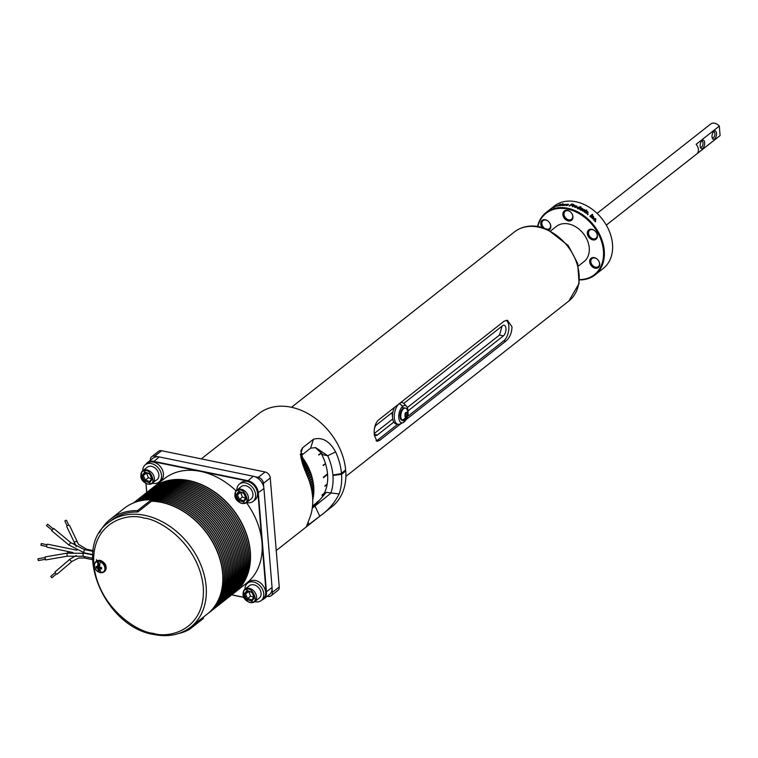 <?xml version="1.0" encoding="UTF-8"?>
<svg xmlns="http://www.w3.org/2000/svg" width="758" height="758" viewBox="0 0 758 758"><rect width="100%" height="100%" fill="white"/><g stroke="black" fill="none" stroke-linecap="round" stroke-linejoin="round"><path stroke-width="1.14" d="M407.918 412.38C408.306 415.81 407.491 417.658 405.473 417.942C404.336 413.536 405.151 411.679 407.918 412.38A7.637 6.5 -29.9 0 0 407.169 409.756A7.637 6.5 -29.9 0 0 406.743 409.112A6.348 3.155 -78.4 0 0 406.525 408.799A6.348 3.155 -78.4 0 0 405.435 408.088L404.677 407.927A6.348 3.155 101.6 0 0 402.991 408.42A6.348 3.155 101.6 0 0 402.868 408.515A6.348 3.155 101.6 0 0 400.082 416.758A6.348 3.155 101.6 0 0 402.119 420.368L402.877 420.529A6.348 3.155 -78.4 0 1 401.958 419.989A6.348 3.155 -78.4 0 1 400.849 416.909A6.348 3.155 -78.4 0 1 402.11 410.665A6.348 3.155 -78.4 0 1 405.435 408.088M406.525 408.799L407.169 409.756C409.121 414.076 408.117 417.582 404.166 420.292A6.348 3.155 -78.4 0 1 402.877 420.529M99.544 565.515L98.72 565.932L98.322 561.053A6.424 4.804 51.8 0 1 99.307 561.157A6.424 4.804 51.8 0 1 100.302 561.46L100.179 561.782A6.197 4.633 51.8 0 1 104.898 568.102A6.197 4.633 51.8 0 1 101.07 572.669L101.231 572.773A6.424 4.804 51.8 0 1 100.606 572.726A6.424 4.804 51.8 0 1 100.245 572.66A6.424 4.804 51.8 0 1 99.251 572.366L98.853 567.486L99.611 567.136M45.129 558.068L45.489 559.319L38.26 560.56L37.957 558.798L38.26 560.56M44.968 557.594L45.272 559.357M41.595 544.055L41.302 543.543L40.941 545.296L46.683 546.48M76.975 550.232L47.763 544.235A1.516 0.758 101.6 0 0 46.968 544.85A1.516 0.758 101.6 0 0 46.664 546.347A1.516 0.758 101.6 0 0 47.157 547.21L73.014 552.525M55.239 572.565L50.729 576.412L51.904 577.767M55.306 571.684A1.516 0.739 49.5 0 0 55.287 571.703A1.516 0.739 49.5 0 0 55.704 573.323A1.516 0.739 49.5 0 0 57.248 574.024A1.516 0.739 49.5 0 0 57.267 574.014A1.516 0.739 49.5 0 0 57.276 573.995L72.143 561.308A1.516 0.739 49.5 0 0 72.247 561.157M66.581 520.585A0.891 0.531 155.5 0 0 64.923 521.144A0.891 0.531 155.5 0 0 65.046 521.277M69.651 525.891A1.516 0.91 155.5 0 0 69.603 525.578A1.516 0.91 155.5 0 0 68.087 525.294A1.516 0.91 155.5 0 0 66.789 526.526A1.516 0.91 155.5 0 0 66.837 526.838A1.516 0.91 155.5 0 0 67.045 527.085M53.098 529.056L52.245 530.079M47.498 524.403L46.446 525.559L47.498 524.403M53.193 528.838L52.046 530.212M401.219 423.438L379.739 440.332L376.991 441.346L374.31 435.168C373.751 428.744 375.011 423.788 378.1 420.32L504.127 321.184L507.519 320.312L512.01 326.859C511.764 333.122 509.679 337.897 505.766 341.204L405.985 419.695M201.306 458.884L258.819 413.641A59.181 44.258 51.8 0 1 311.443 415.687A59.181 44.258 51.8 0 1 345.572 469.041L345.061 470.519L345.705 471.021L341.545 474.3A59.181 44.258 51.8 0 1 339.11 493.951C334.714 502.895 328.28 510.324 319.81 516.226L306.535 526.298L310.174 516.719A59.181 44.258 -128.2 0 0 312.571 496.556A59.181 44.258 -128.2 0 0 306.602 474.461L300.822 450.745L302.66 447.741L313.471 439.233C322.245 436.835 329.635 441.071 335.652 451.939L327.683 455.729A52.927 39.577 51.8 0 1 332.895 475.039L341.062 473.636L332.942 475.522A52.927 39.577 51.8 0 1 330.772 493.297L312.249 508.239M403.853 420.434L403.986 422.092A8.821 4.387 -78.4 0 1 403.142 422.594L399.788 424.063A11.057 5.505 -78.4 0 1 397.884 424.309A11.057 5.505 -78.4 0 1 394.331 418.009A11.057 5.505 -78.4 0 1 398.604 404.185M374.575 427.948A5.666 2.814 -78.4 0 1 376.536 424.85L392.957 411.935A11.057 5.505 101.6 0 0 392.559 417.649A11.057 5.505 101.6 0 0 393.79 422.083L377.37 434.997A5.666 2.814 -78.4 0 1 375.816 435.471A5.666 2.814 -78.4 0 1 374.225 433.557L392.739 419.032M397.884 424.309L396.102 423.94A11.057 5.505 -78.4 0 1 393.79 422.083M345.705 471.021L345.809 471.931A59.181 44.258 51.8 0 1 332.004 506.676L276.234 550.545M399.352 403.521L402.811 406.203A8.821 4.387 -78.4 0 1 406.496 406.288A8.821 4.387 -78.4 0 1 408.003 410.523A8.821 4.387 -78.4 0 1 408.041 412.077M399.987 403.104A11.057 5.505 -78.4 0 1 402.327 402.64A11.057 5.505 -78.4 0 1 403.986 403.616L406.496 406.288M578.392 266.02L584.067 261.548A22.361 16.723 -128.2 0 0 589.25 247.875A22.361 16.723 -128.2 0 0 576.544 227.334A22.361 16.723 -128.2 0 0 556.419 226.396L550.734 230.868M392.511 416.862L391.962 412.722M312.523 505.984L316.749 502.658A46.598 34.849 -128.2 0 0 319.042 500.631L316.768 502.421A46.598 34.849 -128.2 0 0 317.005 502.175L319.279 500.394A46.598 34.849 -128.2 0 0 324.225 493.411L321.951 495.201A46.598 34.849 -128.2 0 0 322.103 494.879L324.377 493.098A46.598 34.849 -128.2 0 0 327.124 484.466L324.85 486.257A46.598 34.849 -128.2 0 0 324.917 485.887L327.191 484.097A46.598 34.849 -128.2 0 0 327.57 474.432L323.429 477.692A46.598 34.849 -128.2 0 0 323.41 477.426A46.598 34.849 -128.2 0 0 323.382 477.152L327.522 473.902A46.598 34.849 -128.2 0 0 325.514 463.744L323.24 465.535A46.598 34.849 -128.2 0 0 323.116 465.118L325.514 463.744M562.891 214.609A5.903 4.415 51.8 0 1 565.279 210.449A5.903 4.415 51.8 0 1 570.566 212.022A5.903 4.415 51.8 0 1 572.053 213.908A5.903 4.415 51.8 0 1 572.934 216.665A5.903 4.415 51.8 0 1 568.348 220.919A5.903 4.415 51.8 0 1 562.891 214.609M570.632 212.079A5.126 3.837 -128.2 0 0 565.212 211.236A5.126 3.837 -128.2 0 0 564.018 214.372A5.126 3.837 -128.2 0 0 566.937 219.081A5.126 3.837 -128.2 0 0 571.551 219.299A5.126 3.837 -128.2 0 0 572.735 216.163A5.126 3.837 -128.2 0 0 572.015 213.832M579.605 279.588A39.056 29.211 -128.2 0 0 603.434 250.794A39.056 29.211 -128.2 0 0 572.697 210.553A39.056 29.211 -128.2 0 0 537.829 226.49M579.576 279.892A39.653 29.657 -128.2 0 0 595.068 274.898A39.653 29.657 -128.2 0 0 604.259 250.652A39.653 29.657 -128.2 0 0 581.737 214.211A39.653 29.657 -128.2 0 0 546.035 212.562A39.653 29.657 -128.2 0 0 537.536 226.443M587.365 233.559A5.903 4.415 51.8 0 1 589.743 229.409A5.903 4.415 51.8 0 1 595.039 230.972A5.903 4.415 51.8 0 1 596.527 232.867A5.903 4.415 51.8 0 1 597.399 235.624A5.903 4.415 51.8 0 1 592.813 239.879A5.903 4.415 51.8 0 1 587.365 233.559M595.096 231.029A5.126 3.837 -128.2 0 0 589.677 230.195A5.126 3.837 -128.2 0 0 588.492 233.331A5.126 3.837 -128.2 0 0 591.401 238.04A5.126 3.837 -128.2 0 0 596.015 238.258A5.126 3.837 -128.2 0 0 597.209 235.122A5.126 3.837 -128.2 0 0 596.48 232.791M589.696 261.898A5.903 4.415 51.8 0 1 592.074 257.748A5.903 4.415 51.8 0 1 597.37 259.312A5.903 4.415 51.8 0 1 598.848 261.207A5.903 4.415 51.8 0 1 599.73 263.964A5.903 4.415 51.8 0 1 595.144 268.218A5.903 4.415 51.8 0 1 589.696 261.898M597.427 259.369A5.126 3.837 -128.2 0 0 592.007 258.535A5.126 3.837 -128.2 0 0 590.823 261.671A5.126 3.837 -128.2 0 0 593.732 266.38A5.126 3.837 -128.2 0 0 598.346 266.598A5.126 3.837 -128.2 0 0 599.54 263.462A5.126 3.837 -128.2 0 0 598.811 261.131M542.055 227.419A5.903 4.415 51.8 0 1 540.748 223.989A5.903 4.415 51.8 0 1 543.135 219.829A5.903 4.415 51.8 0 1 548.432 221.402A5.903 4.415 51.8 0 1 549.91 223.288A5.903 4.415 51.8 0 1 550.791 226.055A5.903 4.415 51.8 0 1 548.944 229.977M547.494 229.323A5.126 3.837 -128.2 0 0 549.408 228.679A5.126 3.837 -128.2 0 0 550.592 225.543A5.126 3.837 -128.2 0 0 549.872 223.222M548.489 221.459A5.126 3.837 -128.2 0 0 543.069 220.625A5.126 3.837 -128.2 0 0 541.875 223.752A5.126 3.837 -128.2 0 0 544.291 228.101M321.098 453.265L318.834 455.046A46.598 34.849 -128.2 0 0 318.616 454.658L321.098 453.265A46.598 34.849 -128.2 0 1 325.381 463.327M595.068 274.898L603.311 268.408A39.653 29.657 -128.2 0 0 612.502 244.161A39.653 29.657 -128.2 0 0 589.98 207.73A39.653 29.657 -128.2 0 0 554.278 206.072L549.152 210.127A39.653 29.657 -128.2 0 0 548.839 210.364L549.342 209.966L548.839 210.364M300.272 454.705L301.296 455.984L300.746 456.411M300.917 457.434L301.845 456.695A48.455 36.232 -128.2 0 0 301.296 455.984M301.845 456.695L302.812 458.012L301.277 459.225M301.504 460.191L303.333 458.751A48.455 36.232 -128.2 0 0 302.812 458.012M303.333 458.751L304.252 460.097L301.959 461.906M302.224 462.835L304.735 460.855A48.455 36.232 -128.2 0 0 304.252 460.097M304.735 460.855L305.597 462.238L302.736 464.483M303.029 465.384L306.052 463.005A48.455 36.232 -128.2 0 0 305.597 462.238M306.052 463.005L306.857 464.417L303.579 466.985M303.901 467.857L307.274 465.204A48.455 36.232 -128.2 0 0 306.857 464.417M307.274 465.204L308.013 466.634L304.479 469.41M304.811 470.254L308.411 467.43A48.455 36.232 -128.2 0 0 308.013 466.634M308.411 467.43L309.084 468.88L305.427 471.76M305.768 472.575L309.435 469.685A48.455 36.232 -128.2 0 0 309.084 468.88M309.435 469.685L310.05 471.154L306.403 474.025M306.763 474.802L310.373 471.969A48.455 36.232 -128.2 0 0 310.05 471.154M310.373 471.969L310.913 473.447L307.388 476.223M307.71 477.009L311.197 474.271A48.455 36.232 -128.2 0 0 310.913 473.447M311.197 474.271L311.671 475.759L308.279 478.421M311.917 476.574L308.582 479.217L311.917 476.574A48.455 36.232 -128.2 0 0 311.671 475.759M311.709 476.763L312.324 478.071L309.093 480.61M309.359 481.387L312.533 478.885A48.455 36.232 -128.2 0 0 312.324 478.071M312.268 478.999L312.864 480.382L309.814 482.78M310.05 483.547L313.035 481.197A48.455 36.232 -128.2 0 0 312.864 480.382M312.722 481.245L313.3 482.685L310.458 484.921M310.657 485.679L313.424 483.5A48.455 36.232 -128.2 0 0 313.3 482.685M313.073 483.471L313.623 484.978L311.007 487.034M311.187 487.773L313.708 485.793A48.455 36.232 -128.2 0 0 313.623 484.978M313.31 485.689L313.831 487.252L311.472 489.1M311.623 489.829L313.878 488.057A48.455 36.232 -128.2 0 0 313.831 487.252M313.433 487.887L313.926 489.507L311.86 491.118M311.983 491.828L313.926 490.293A48.455 36.232 -128.2 0 0 313.926 489.507M313.452 490.047L313.907 491.724L312.173 493.079M312.268 493.761L313.869 492.501A48.455 36.232 -128.2 0 0 313.907 491.724M313.357 492.179L313.774 493.903L312.419 494.974M312.486 495.628L313.698 494.671A48.455 36.232 -128.2 0 0 313.774 493.903M313.158 494.263L313.528 496.035L312.59 496.784M312.628 497.409L313.414 496.784A48.455 36.232 -128.2 0 0 313.528 496.035M312.846 496.31L312.694 498.508M312.722 499.096L313.026 498.859A48.455 36.232 -128.2 0 0 313.177 498.129M404.914 416.474L406.402 416.786A2.151 1.071 -78.4 0 1 405.435 416.369A2.151 1.071 -78.4 0 1 405.416 416.322A2.151 1.071 -78.4 0 1 405.265 415.649A2.151 1.071 -78.4 0 1 405.397 414.304A2.151 1.071 -78.4 0 1 406.146 412.911A2.151 1.071 -78.4 0 1 406.373 412.74A2.151 1.071 -78.4 0 1 407.368 413.205L406.108 412.949M152.595 487.906A66.486 49.725 51.8 0 1 152.699 487.82A66.486 49.725 51.8 0 1 188.913 480.563A66.486 49.725 51.8 0 1 250.32 551.682A66.486 49.725 51.8 0 1 234.914 592.339L246.587 583.158A66.486 49.725 -128.2 0 0 261.984 542.501A66.486 49.725 -128.2 0 0 246.435 502.639M405.805 413.328A1.867 0.929 -78.4 0 1 405.871 413.688A1.867 0.929 -78.4 0 1 405.881 413.906A1.867 0.929 -78.4 0 1 405.397 415.697A1.867 0.929 -78.4 0 1 405.293 415.858L405.871 413.233M243.147 594.035A7.902 5.912 51.8 0 1 244.976 589.203A11.029 8.253 51.8 0 1 247.553 583.196A11.029 8.253 51.8 0 1 257.483 583.66A11.029 8.253 51.8 0 1 263.746 593.798A11.029 8.253 51.8 0 1 261.197 600.535A11.029 8.253 51.8 0 1 254.735 601.634A7.902 5.912 51.8 0 1 252.973 602.477M247.553 583.196L249.448 581.708A11.029 8.253 51.8 0 1 259.388 582.163A11.029 8.253 51.8 0 1 265.651 592.301A11.029 8.253 51.8 0 1 263.092 599.047L261.197 600.535M234.999 494.927A7.902 5.912 51.8 0 1 236.828 490.094A11.029 8.253 51.8 0 1 239.405 484.087A11.029 8.253 51.8 0 1 249.335 484.542A11.029 8.253 51.8 0 1 255.598 494.68A11.029 8.253 51.8 0 1 253.049 501.426A11.029 8.253 51.8 0 1 246.587 502.526A7.902 5.912 51.8 0 1 244.825 503.369M239.405 484.087L241.3 482.59A11.029 8.253 51.8 0 1 251.239 483.054A11.029 8.253 51.8 0 1 257.502 493.193A11.029 8.253 51.8 0 1 254.944 499.939L253.049 501.426M142.75 470.794A11.029 8.253 51.8 0 1 145.337 464.777A11.029 8.253 51.8 0 1 155.267 465.232A11.029 8.253 51.8 0 1 161.53 475.37A11.029 8.253 51.8 0 1 158.981 482.116A11.029 8.253 51.8 0 1 152.519 483.216M145.337 464.777L147.232 463.28A11.029 8.253 51.8 0 1 157.171 463.744A11.029 8.253 51.8 0 1 163.434 473.883A11.029 8.253 51.8 0 1 160.876 480.619L158.981 482.116M151.174 489.014A66.486 49.725 51.8 0 1 151.24 488.967L152.481 487.991A66.486 49.725 51.8 0 1 188.695 480.743A66.486 49.725 51.8 0 1 250.102 551.852A66.486 49.725 51.8 0 1 234.696 592.51L233.455 593.486A66.486 49.725 51.8 0 1 233.388 593.533M151.24 488.967A66.486 49.725 51.8 0 1 187.453 481.718A66.486 49.725 51.8 0 1 248.851 552.828A66.486 49.725 51.8 0 1 233.455 593.486M259.264 598.081A7.902 5.912 -128.2 0 0 261.093 593.249A7.902 5.912 -128.2 0 0 256.602 585.991A7.902 5.912 -128.2 0 0 249.486 585.659L244.976 589.203A7.902 5.912 51.8 0 1 246.757 588.36A7.902 5.912 51.8 0 1 256.574 596.792A7.902 5.912 51.8 0 1 254.745 601.625L259.264 598.081M251.116 498.963A7.902 5.912 -128.2 0 0 252.945 494.14A7.902 5.912 -128.2 0 0 248.453 486.873A7.902 5.912 -128.2 0 0 241.338 486.551L236.828 490.094A7.902 5.912 51.8 0 1 238.609 489.242A7.902 5.912 51.8 0 1 248.425 497.684A7.902 5.912 51.8 0 1 246.596 502.516L251.116 498.963M140.931 475.617A7.902 5.912 51.8 0 1 142.76 470.784C136.876 478.696 145.792 485.111 150.615 484.125L157.048 479.653A7.902 5.912 -128.2 0 0 158.877 474.821A7.902 5.912 -128.2 0 0 154.386 467.563A7.902 5.912 -128.2 0 0 147.27 467.231L142.76 470.784A7.902 5.912 51.8 0 1 144.541 469.932A7.902 5.912 51.8 0 1 154.357 478.374A7.902 5.912 51.8 0 1 152.529 483.206A7.902 5.912 51.8 0 1 150.757 484.059M149.809 490.094A66.486 49.725 51.8 0 1 149.866 490.047L151.117 489.062A66.486 49.725 51.8 0 1 187.33 481.813A66.486 49.725 51.8 0 1 248.728 552.933A66.486 49.725 51.8 0 1 233.331 593.58L232.081 594.566A66.486 49.725 51.8 0 1 232.024 594.613M719.607 135.957A7.457 5.571 -128.2 0 0 719.863 135.767A7.457 5.571 -128.2 0 0 720.1 135.568L696.915 153.798A7.457 5.571 -128.2 0 0 698.402 149.449A7.457 5.571 -128.2 0 0 696.138 144.323L719.323 126.093A7.457 5.571 -128.2 0 0 714.699 123.241A7.457 5.571 -128.2 0 0 710.644 124.056L597.086 213.377M149.866 490.047A66.486 49.725 51.8 0 1 186.089 482.799A66.486 49.725 51.8 0 1 247.487 553.909A66.486 49.725 51.8 0 1 232.081 594.566M713.306 131.949A3.098 1.544 -78.4 0 1 713.875 131.864A3.098 1.544 -78.4 0 1 714.87 134.403A3.098 1.544 -78.4 0 1 713.477 137.681A3.098 1.544 -78.4 0 1 712.624 137.937A3.098 1.544 -78.4 0 1 712.141 137.643M701.482 141.253A3.098 1.544 -78.4 0 1 702.05 141.168A3.098 1.544 -78.4 0 1 703.045 143.707A3.098 1.544 -78.4 0 1 701.652 146.976A3.098 1.544 -78.4 0 1 700.799 147.242A3.098 1.544 -78.4 0 1 700.316 146.948M714.576 138.951A4.292 2.132 101.6 0 0 716.509 133.351A4.292 2.132 101.6 0 0 713.951 131.267A4.292 2.132 101.6 0 0 713.771 131.418A4.292 2.132 101.6 0 0 712.359 138.316A4.292 2.132 101.6 0 0 714.576 138.951M702.751 148.255A4.292 2.132 101.6 0 0 704.684 142.646A4.292 2.132 101.6 0 0 702.126 140.571A4.292 2.132 101.6 0 0 701.946 140.723A4.292 2.132 101.6 0 0 700.534 147.611A4.292 2.132 101.6 0 0 702.751 148.255M148.435 491.175A66.486 49.725 51.8 0 1 148.502 491.118L149.743 490.142A66.486 49.725 51.8 0 1 209.596 492.908A66.486 49.725 51.8 0 1 247.364 554.003A66.486 49.725 51.8 0 1 231.957 594.66L230.716 595.636A66.486 49.725 51.8 0 1 230.65 595.693M148.502 491.118A66.486 49.725 51.8 0 1 184.715 483.869A66.486 49.725 51.8 0 1 246.113 554.989A66.486 49.725 51.8 0 1 230.716 595.636M147.071 492.245A66.486 49.725 51.8 0 1 147.128 492.198L148.379 491.222A66.486 49.725 51.8 0 1 208.232 493.989A66.486 49.725 51.8 0 1 245.99 555.083A66.486 49.725 51.8 0 1 230.593 595.741L229.342 596.717A66.486 49.725 51.8 0 1 229.286 596.764M147.128 492.198A66.486 49.725 51.8 0 1 183.351 484.949A66.486 49.725 51.8 0 1 244.749 556.059A66.486 49.725 51.8 0 1 229.342 596.717M145.697 493.325A66.486 49.725 51.8 0 1 145.763 493.278L147.005 492.293A66.486 49.725 51.8 0 1 183.218 485.044A66.486 49.725 51.8 0 1 244.626 556.164A66.486 49.725 51.8 0 1 229.219 596.811L227.978 597.797A66.486 49.725 51.8 0 1 227.912 597.844M145.763 493.278A66.486 49.725 51.8 0 1 205.617 496.045A66.486 49.725 51.8 0 1 243.375 557.139A66.486 49.725 51.8 0 1 227.978 597.797M144.333 494.405A66.486 49.725 51.8 0 1 144.39 494.349L145.64 493.373A66.486 49.725 51.8 0 1 181.854 486.124A66.486 49.725 51.8 0 1 243.252 557.234A66.486 49.725 51.8 0 1 227.855 597.891L226.604 598.867A66.486 49.725 51.8 0 1 226.547 598.924M144.39 494.349A66.486 49.725 51.8 0 1 180.612 487.1A66.486 49.725 51.8 0 1 242.01 558.22A66.486 49.725 51.8 0 1 226.604 598.867M142.959 495.476A66.486 49.725 51.8 0 1 143.025 495.429L144.266 494.453A66.486 49.725 51.8 0 1 180.48 487.205A66.486 49.725 51.8 0 1 241.887 558.314A66.486 49.725 51.8 0 1 226.481 598.972L225.24 599.948A66.486 49.725 51.8 0 1 225.173 599.995M143.025 495.429A66.486 49.725 51.8 0 1 179.239 488.18A66.486 49.725 51.8 0 1 240.637 559.29A66.486 49.725 51.8 0 1 225.24 599.948M141.594 496.556A66.486 49.725 51.8 0 1 141.651 496.509L142.902 495.524A66.486 49.725 51.8 0 1 179.115 488.275A66.486 49.725 51.8 0 1 240.513 559.395A66.486 49.725 51.8 0 1 225.117 600.042L223.866 601.028A66.486 49.725 51.8 0 1 223.809 601.075M141.651 496.509A66.486 49.725 51.8 0 1 177.874 489.261A66.486 49.725 51.8 0 1 239.272 560.37A66.486 49.725 51.8 0 1 223.866 601.028M140.221 497.636A66.486 49.725 51.8 0 1 140.287 497.58L141.528 496.604A66.486 49.725 51.8 0 1 201.382 499.37A66.486 49.725 51.8 0 1 239.149 560.465A66.486 49.725 51.8 0 1 223.743 601.122L222.501 602.098A66.486 49.725 51.8 0 1 222.435 602.155M140.287 497.58A66.486 49.725 51.8 0 1 176.5 490.331A66.486 49.725 51.8 0 1 237.898 561.451A66.486 49.725 51.8 0 1 222.501 602.098M138.856 498.707A66.486 49.725 51.8 0 1 138.913 498.66L140.164 497.684A66.486 49.725 51.8 0 1 176.377 490.435A66.486 49.725 51.8 0 1 237.775 561.545A66.486 49.725 51.8 0 1 222.378 602.203L221.128 603.178A66.486 49.725 51.8 0 1 221.071 603.226M138.913 498.66A66.486 49.725 51.8 0 1 175.136 491.411A66.486 49.725 51.8 0 1 236.534 562.521A66.486 49.725 51.8 0 1 221.128 603.178M137.482 499.787A66.486 49.725 51.8 0 1 137.549 499.74L138.79 498.755A66.486 49.725 51.8 0 1 175.003 491.506A66.486 49.725 51.8 0 1 236.411 562.625A66.486 49.725 51.8 0 1 221.004 603.273L219.763 604.259A66.486 49.725 51.8 0 1 219.697 604.306M137.549 499.74A66.486 49.725 51.8 0 1 197.402 502.507A66.486 49.725 51.8 0 1 235.16 563.601A66.486 49.725 51.8 0 1 219.763 604.259M136.118 500.867A66.486 49.725 51.8 0 1 136.175 500.811L137.425 499.835A66.486 49.725 51.8 0 1 173.639 492.586A66.486 49.725 51.8 0 1 235.037 563.696A66.486 49.725 51.8 0 1 219.64 604.353L218.389 605.329A66.486 49.725 51.8 0 1 218.332 605.386M136.175 500.811A66.486 49.725 51.8 0 1 172.398 493.562A66.486 49.725 51.8 0 1 233.796 564.682A66.486 49.725 51.8 0 1 218.389 605.329M134.744 501.938A66.486 49.725 51.8 0 1 134.81 501.891L136.052 500.915A66.486 49.725 51.8 0 1 172.265 493.666A66.486 49.725 51.8 0 1 233.672 564.776A66.486 49.725 51.8 0 1 218.266 605.434L217.025 606.409A66.486 49.725 51.8 0 1 216.959 606.457M134.81 501.891A66.486 49.725 51.8 0 1 171.024 494.642A66.486 49.725 51.8 0 1 232.422 565.752A66.486 49.725 51.8 0 1 217.025 606.409M133.664 502.857A66.486 49.725 51.8 0 1 168.285 496.793A66.486 49.725 51.8 0 1 229.683 567.913A66.486 49.725 51.8 0 1 214.287 608.56L215.528 607.584A66.486 49.725 51.8 0 0 230.934 566.927A66.486 49.725 51.8 0 0 169.527 495.817A66.486 49.725 51.8 0 0 133.484 502.933L134.687 501.985A66.486 49.725 51.8 0 1 194.541 504.752A66.486 49.725 51.8 0 1 232.299 565.856A66.486 49.725 51.8 0 1 216.902 606.504L215.651 607.49A66.486 49.725 51.8 0 1 215.594 607.537M133.484 502.933A66.486 49.725 51.8 0 1 169.659 495.723A66.486 49.725 51.8 0 1 231.057 566.832A66.486 49.725 51.8 0 1 215.651 607.49M133.702 502.848A66.486 49.725 51.8 0 1 168.162 496.897A66.486 49.725 51.8 0 1 229.56 568.007A66.486 49.725 51.8 0 1 214.163 608.665L212.913 609.64A66.486 49.725 51.8 0 1 212.856 609.688M134.346 502.592A66.486 49.725 51.8 0 1 166.912 497.873A66.486 49.725 51.8 0 1 228.319 568.983A66.486 49.725 51.8 0 1 212.913 609.64M134.45 502.554A66.486 49.725 51.8 0 1 166.788 497.968A66.486 49.725 51.8 0 1 228.196 569.087A66.486 49.725 51.8 0 1 212.79 609.735L211.548 610.721A66.486 49.725 51.8 0 1 211.482 610.768M136.08 501.976A66.486 49.725 51.8 0 1 193.404 511.925A66.486 49.725 51.8 0 1 226.945 570.063A66.486 49.725 51.8 0 1 211.548 610.721M136.326 501.891A66.486 49.725 51.8 0 1 165.424 499.048A66.486 49.725 51.8 0 1 226.822 570.158A66.486 49.725 51.8 0 1 211.425 610.815L210.174 611.791A66.486 49.725 51.8 0 1 210.118 611.848M140.581 500.754A66.486 49.725 51.8 0 1 164.173 500.024A66.486 49.725 51.8 0 1 225.581 571.144A66.486 49.725 51.8 0 1 210.174 611.791M141.291 500.602A66.486 49.725 51.8 0 1 164.05 500.128A66.486 49.725 51.8 0 1 225.458 571.238A66.486 49.725 51.8 0 1 210.051 611.895L208.81 612.871A66.486 49.725 51.8 0 1 208.744 612.919M151.363 499.986A66.486 49.725 51.8 0 1 162.809 501.104A66.486 49.725 51.8 0 1 224.207 572.214A66.486 49.725 51.8 0 1 208.81 612.871M151.392 500.081A66.486 49.725 51.8 0 1 224.084 572.318A66.486 49.725 51.8 0 1 208.687 612.966L207.436 613.952A66.486 49.725 51.8 0 1 207.332 614.037M151.628 501.066A66.486 49.725 51.8 0 1 161.435 502.184A66.486 49.725 51.8 0 1 222.843 573.294A66.486 49.725 51.8 0 1 207.436 613.952M99.497 532.703A67.983 50.833 51.8 0 1 110.393 519.202L124.246 508.305A67.983 50.833 51.8 0 1 151.316 499.759L151.486 501.237A66.372 49.63 51.8 0 1 161.388 502.336A66.372 49.63 51.8 0 1 220.445 594.575M110.393 519.202A67.983 50.833 51.8 0 1 137.463 510.655L137.795 512.01L151.486 501.237A66.486 49.725 51.8 0 1 161.217 502.355A66.486 49.725 51.8 0 1 222.625 573.465A66.486 49.725 51.8 0 1 207.218 614.122L190.732 627.093A66.486 49.725 51.8 0 0 206.129 586.436A66.486 49.725 51.8 0 0 144.731 515.326A66.486 49.725 51.8 0 0 108.517 522.575C71.489 547.958 104.234 627.065 153.94 634.522C168.257 637.307 180.527 634.834 190.732 627.093M96.408 559.631L96.645 561.072M86.118 549.929A1.639 0.815 -78.4 0 1 86.952 549.313L93.168 550.592M92.741 554.6L84.621 552.933A1.639 0.815 -78.4 0 1 84.441 552.933A1.639 0.815 -78.4 0 1 83.911 552.004A1.639 0.815 -78.4 0 1 84.233 550.384A1.639 0.815 -78.4 0 1 85.095 549.721L93.054 551.36M92.609 559.698L84.858 558.115A1.639 0.815 -78.4 0 1 84.337 557.177A1.639 0.815 -78.4 0 1 84.356 556.552M92.599 558.239L83.551 556.381A1.639 0.815 -78.4 0 1 83.086 554.619A1.639 0.815 -78.4 0 1 84.214 553.169L92.713 554.922M311.045 474.517L307.757 477.104M310.268 472.281L306.838 474.982M309.397 470.064L305.881 472.831M308.43 467.857L304.953 470.595M307.369 465.687L304.053 468.292M306.204 463.545L303.209 465.905M304.953 461.442L302.404 463.451M303.617 459.386L301.684 460.911M302.205 457.377L301.068 458.268M100.179 561.782L99.506 567.079L101.458 567.486A3.278 2.454 51.8 0 1 101.581 568.955L100.141 568.87L101.477 567.562M98.673 565.961A2.34 1.753 -128.2 0 0 98.739 566.283L96.171 567.846A3.278 2.454 51.8 0 1 96.058 566.378L97.109 566.757L98.72 565.932M99.033 567.6L99.421 569.22L100.378 568.187A2.34 1.753 -128.2 0 0 100.482 568.225M99.345 568.292L100.331 567.609L100.378 568.187M101.098 567.467L100.141 568.87M98.739 566.283L99.289 566.397L97.232 568.273L97.687 568.604L98.853 567.486M96.171 567.846L97.232 568.273M99.658 564.435A2.786 2.085 -128.2 0 0 99.023 564.369L98.9 565.894M99.592 564.985L99.099 565.297M99.668 569.012L101.07 572.669M98.322 561.053L98.199 561.375A6.197 4.633 51.8 0 0 94.371 565.942A6.197 4.633 51.8 0 0 99.099 572.262L97.687 568.604M97.526 566.671L98.199 561.375M189.045 628.344L189.661 629.273L203.504 618.386L202.926 617.495M189.661 629.273A67.983 50.833 51.8 0 1 178.765 633.48M151.316 499.759L137.463 510.655M137.795 512.01A66.486 49.725 -128.2 0 0 111.312 520.367L108.517 522.575M146.521 472.954L148.303 477.711L151.619 478.829M240.589 492.264L242.371 497.021L245.687 498.148M248.738 591.373L250.519 596.139L253.835 597.257M719.323 126.093L720.1 135.568M148.303 477.711L144.408 481.027L149.572 482.77L149.563 481.557L151.78 478.62L149.629 481.482L145.347 480.041L143.366 475.55L146.322 473.219M245.857 497.949L243.697 500.792L239.414 499.351L237.434 494.86L240.39 492.529M239.632 491.942L237.434 494.86L236.079 494.927L238.476 500.346L242.371 497.021M254.006 597.058L251.846 599.91L247.563 598.46L245.583 593.969L248.539 591.647M247.781 591.05L245.583 593.969L244.228 594.045L246.625 599.455L250.519 596.139M149.942 473.949L144.787 471.95L145.659 472.509L144.787 471.95L142.011 475.617L144.408 481.027M145.564 472.632L143.366 475.55L142.011 475.617M149.572 482.77L152.349 479.103L149.951 473.693M244.01 493.259L238.855 491.26L239.727 491.819L238.855 491.26L236.079 494.927M238.476 500.346L243.64 502.09L243.631 500.867L245.848 497.93M243.64 502.09L246.416 498.413L244.019 493.003M252.158 592.377L247.004 590.368L247.875 590.927L247.004 590.368L244.228 594.045M246.625 599.455L251.789 601.198L251.779 599.985L253.996 597.039M251.789 601.198L254.565 597.531L252.168 592.112M563.156 204.897L561.593 205.238L563.241 205.172M571.873 204.29A39.653 29.657 51.8 0 1 572.754 204.461L573.124 205.001L571.864 205.446A39.359 29.429 -128.2 0 0 570.982 205.276L571.873 204.29M570.954 205.011A39.653 29.657 51.8 0 1 571.845 205.181M576.44 206.148L576.487 206.953L575.085 207.237L575.047 206.451L576.44 206.148L576.468 207.209L575.076 207.493L575.038 206.716M575.076 207.493L575.047 206.451M578.97 207.114L578.913 207.976L577.624 208.213L577.653 207.398L578.97 207.114L578.875 208.223L578.932 207.37M576.431 206.403L576.468 207.209M236.079 490.833A66.486 49.725 -128.2 0 0 200.586 471.391A66.486 49.725 -128.2 0 0 164.372 478.639L152.699 487.82M405.881 414.92L407.378 415.223L407.368 413.205L406.373 412.74M406.402 416.786L407.378 415.223A2.151 1.071 -78.4 0 1 406.402 416.786L405.416 416.322M563.933 204.584L563.696 204.101L562.862 205.503A39.653 29.657 -128.2 0 0 562.455 205.522L561.176 205.295L563.753 204.376L562.057 204.632L563.696 204.101L563.829 204.641M564.35 205.503L565.193 204.963L564.454 204.442L566.311 204.452L564.9 204.404L565.572 205.077L564.009 205.513L563.62 205.067L564.369 205.579M564.9 204.404L565.572 205.077M566.624 205.626L567.486 205.096L566.728 204.471L568.168 204.12L568.604 204.622L567.173 204.471L567.875 205.247L566.387 205.361M567.23 204.736L567.875 205.247M573.02 204.489A39.359 29.429 -128.2 0 0 571.769 204.243L571.74 203.978A39.653 29.657 51.8 0 1 573.001 204.224L573.626 204.669L573.001 204.224M569.523 206.015L571.769 204.243M574.327 205.513A39.359 29.429 -128.2 0 0 574.147 205.465L574.147 205.2A39.653 29.657 51.8 0 1 574.573 205.314L575.104 205.693M572.565 206.707L574.147 205.465M580.742 207.038A39.359 29.429 -128.2 0 0 580.438 206.906L580.476 206.659A39.653 29.657 51.8 0 1 580.95 206.868L578.439 208.848A39.653 29.657 -128.2 0 0 578.013 208.658L577.975 208.905M579.529 207.616L580.438 206.906M578.259 208.469L577.321 208.403L577.236 207.237L579.529 207.626L580.476 206.659M582.627 208.848A39.359 29.429 -128.2 0 0 582.315 208.677L582.362 208.431A39.653 29.657 51.8 0 1 582.836 208.687L581.007 210.127A39.653 29.657 -128.2 0 0 580.59 209.9L580.533 210.146M581.111 208.071A39.359 29.429 -128.2 0 0 580.855 207.948L580.903 207.701A39.653 29.657 51.8 0 1 581.32 207.91L580.173 209.398L582.315 208.677M580.855 209.691L579.823 209.559L579.728 208.838L580.855 207.948M582.741 210.118L582.694 211.037L584.105 211.302M582.807 209.89L582.76 210.809L584.181 211.075L582.504 211.018L582.39 209.663L584.418 209.53L584.75 210.553L584.153 209.739L582.807 209.89L582.694 211.037M584.816 212.363A39.359 29.429 -128.2 0 0 584.712 212.297L584.797 212.079A39.653 29.657 51.8 0 1 584.968 212.193L584.759 212.429A39.653 29.657 -128.2 0 0 584.456 212.231L585.498 210.61L584.456 212.231M586.379 211.084A39.359 29.429 -128.2 0 0 586.086 210.885L586.171 210.667A39.653 29.657 51.8 0 1 586.569 210.932L586.313 211.141A39.653 29.657 -128.2 0 0 585.906 210.876L584.712 212.297M585.688 210.629A39.359 29.429 -128.2 0 0 585.384 210.44L585.46 210.212A39.653 29.657 51.8 0 1 585.763 210.402L586.739 210.373M587.024 212.951L586.332 211.482L587.744 211.69L588.113 212.752L586.768 211.728L587.384 213.405L585.858 213.188L585.498 212.069L586.048 213.216L586.919 213.169M586.72 211.852L587.08 212.335M586.844 213.358L586.048 213.216M587.971 214.448A39.359 29.429 -128.2 0 0 587.658 214.211L587.763 214.002A39.653 29.657 51.8 0 1 588.151 214.306L587.497 214.647M592.538 214.77A39.359 29.429 -128.2 0 0 592.225 214.486L592.349 214.296A39.653 29.657 51.8 0 1 592.718 214.628L590.207 216.608A39.653 29.657 -128.2 0 0 589.828 216.276L592.349 214.296M589.885 216.324L592.225 214.486M592.813 216.182A39.359 29.429 -128.2 0 0 592.548 215.935L592.68 215.746A39.653 29.657 51.8 0 1 592.993 216.039L592.595 216.428L593.675 216.636L593.618 217.906L592.5 218.787A39.653 29.657 -128.2 0 0 592.15 218.437L593.201 216.949M590.889 217.233L592.548 215.935M592.188 218.465L593.116 217.736M594.016 218.986L593.855 220.104L595.087 220.663M594.168 218.825L594.007 219.943L595.248 220.502L593.751 220.152L593.817 218.465L595.655 218.664L595.826 219.972L595.39 218.873L593.827 219.157M595.475 221.677A39.359 29.429 -128.2 0 0 595.163 221.317L595.324 221.165A39.653 29.657 51.8 0 1 595.646 221.544L595.286 221.829A39.653 29.657 -128.2 0 0 594.964 221.44L595.324 221.165M146.616 463.773A11.143 8.338 51.8 0 1 153.552 461.726L247.62 481.046A11.143 8.338 51.8 0 1 257.909 492.965L266.058 592.036A11.143 8.338 51.8 0 1 262.628 599.407M146.768 492.482L146.029 483.443M145.915 464.322A11.446 8.556 51.8 0 1 147.45 462.588A11.446 8.556 51.8 0 1 153.684 461.338L247.752 480.657A11.446 8.556 51.8 0 1 258.326 492.899L266.465 591.96A11.446 8.556 51.8 0 1 263.812 598.962A11.446 8.556 51.8 0 1 261.861 600.014M243.849 597.285L231.777 594.803M407.368 413.205A2.151 1.071 -78.4 0 1 407.378 415.223M556.135 205.949L556.069 205.835A39.653 29.657 51.8 0 1 556.476 205.683L553.833 207.455M553.634 207.54L554.847 206.366A39.653 29.657 51.8 0 1 555.197 206.214L554.003 207.36M554.496 207.029L556.069 205.835M556.088 206.148A39.653 29.657 51.8 0 1 557.187 205.788L556.893 206.015A39.653 29.657 -128.2 0 0 555.794 206.384L556.145 206.261M559.309 205.276L559.243 205.124A39.653 29.657 51.8 0 1 560.55 204.868L557.964 206.148L557.784 205.693M557.964 206.148L557.708 205.532L560.522 204.12L561.024 204.461L558.096 205.418L558.295 206.062M558.096 205.418L559.451 205.664M559.404 205.532L559.935 205.352M559.868 205.172A39.653 29.657 -128.2 0 0 558.949 205.352L559.243 205.124M562.332 203.807A39.653 29.657 51.8 0 1 562.72 203.75L560.2 205.731A39.653 29.657 -128.2 0 0 559.811 205.788L562.398 203.997M564.066 205.03L564.009 205.513M566.34 205.086L566.292 205.617M573.56 205.096L573.607 204.404L573.56 205.096L571.523 205.409A39.653 29.657 -128.2 0 0 570.66 205.238L569.646 206.034A39.653 29.657 -128.2 0 0 569.22 205.958L571.74 203.978M575.104 205.437L572.735 206.754A39.653 29.657 -128.2 0 0 572.309 206.64L574.147 205.2M576.705 206.204L576.923 207.095L574.82 207.446L574.621 206.318L576.715 205.949L576.923 207.095M574.82 207.446L574.611 206.583M577.321 208.403L577.236 207.237L579.15 207.142M579.178 206.887L579.567 207.37M579.823 209.559L579.775 208.592L580.903 207.701M581.386 209.208L582.362 208.431M581.926 210.402L582.39 209.663L584.418 209.53L584.75 210.553M584.314 210.326L584.153 209.739M586.218 210.042L586.825 210.156L586.171 210.667M585.934 212.316L586.152 213.007L585.375 212.268M587.687 212.486L587.488 211.899M592.737 216.248L593.675 216.636M593.343 216.769L593.258 217.555L593.343 216.769L592.206 216.741L591.212 217.527A39.653 29.657 -128.2 0 0 590.842 217.186L592.68 215.746M593.599 218.664L595.655 218.664M243.905 597.399L231.673 594.888M146.692 492.548L145.934 483.405M147.45 462.588L153.05 458.183A11.446 8.556 51.8 0 1 159.284 456.932L253.352 476.251A11.446 8.556 51.8 0 1 263.926 488.493L272.065 587.554A11.446 8.556 51.8 0 1 269.422 594.556L263.812 598.962M323.401 477.379L327.219 474.138M150.416 460.258L150.406 460.134A5.59 4.178 51.8 0 1 151.695 456.714A5.59 4.178 51.8 0 1 154.736 456.108L157.872 456.752M254.783 476.659L258.26 477.369A5.59 4.178 51.8 0 1 263.414 483.348L263.727 487.129M272.094 588.89L272.378 592.358A5.59 4.178 51.8 0 1 271.089 595.779A5.59 4.178 51.8 0 1 268.038 596.385L267.29 596.233M320.89 452.867A46.598 34.849 -128.2 0 0 318.966 449.627M314.305 506.06A48.067 35.939 51.8 0 1 312.41 507.045M312.343 507.604L314.788 505.681L326.234 492.368L339.11 493.951M301.286 454.648A48.067 35.939 51.8 0 1 301.428 454.819L301.997 454.942L302.357 453.815L300.604 455.188M301.997 454.942L310.619 448.158L315.726 447.627L327.683 455.729L323.145 454.791L315.375 447.627M403.929 420.406L403.976 422.017M402.943 408.448L402.763 406.222L399.229 403.626M402.763 406.222L399.362 403.588M341.545 474.3L332.942 475.522M341.147 474.11L345.061 470.519M151.695 456.714L158.545 451.332A5.59 4.178 51.8 0 1 161.587 450.726L265.101 471.978A5.59 4.178 51.8 0 1 270.265 477.957L279.228 586.976A5.59 4.178 51.8 0 1 277.93 590.387L271.089 595.779M402.868 408.515L402.688 406.297A8.821 4.387 -78.4 0 0 398.755 417.042A8.821 4.387 -78.4 0 0 403.142 422.594M406.847 417.885A8.821 4.387 -78.4 0 1 404.109 421.998L403.976 420.387M402.991 408.42L402.811 406.203M345.743 471.04L345.316 470.292M341.062 473.636L345.62 470.017M335.652 451.939A59.181 44.258 51.8 0 1 341.46 473.286M407.311 407.567L499.494 335.064L502.042 326.13M392.957 411.935A11.057 5.505 -78.4 0 1 394.406 407.491M403.787 403.417L502.563 325.722A5.666 2.814 -78.4 0 1 504.117 325.239A5.666 2.814 -78.4 0 1 505.946 329.882A5.666 2.814 -78.4 0 1 503.397 335.86L408.031 410.883M376.053 440.834A11.181 5.562 101.6 0 0 377.778 439.934L397.685 424.272M407.624 416.455L503.805 340.797A11.181 5.562 101.6 0 0 508.732 330.052A11.181 5.562 101.6 0 0 506.24 320.264M69.452 551.796A1.516 1.459 87.1 0 0 68.95 552.885M69.186 552.108L68.343 552.146A0.891 0.862 87.1 0 0 67.528 553.084M538.436 227.087A43.983 32.888 -128.2 0 0 514.483 231.882C521.504 226.595 529.814 224.889 539.421 226.784L547.295 229.248L568.216 245.535L577.653 263.377L579.093 283.464L568.87 301.011A43.983 32.888 -128.2 0 0 579.055 274.121A43.983 32.888 -128.2 0 0 538.436 227.087M405.473 417.942A7.637 6.5 150.1 0 1 401.958 419.989M252.149 602.041C246.833 605.784 239.367 588.805 246.634 589.525C251.959 585.782 259.425 602.762 252.149 602.041M244 502.933C238.685 506.676 231.218 489.696 238.486 490.417C243.811 486.674 251.277 503.653 244 502.933M149.942 483.623C144.617 487.356 137.151 470.386 144.427 471.097C149.743 467.364 157.209 484.334 149.942 483.623M143.793 518.046C159.616 519.022 199.013 544.111 203.267 586.929C206.024 629.443 169.47 638.937 153.268 633.328C137.454 632.361 98.057 607.262 93.802 564.445C91.036 521.94 127.59 512.446 143.793 518.046M96.257 561.394A6.528 4.88 51.8 0 1 96.531 561.157A6.528 4.88 51.8 0 1 100.094 560.437A6.528 4.88 51.8 0 1 106.12 567.42A6.528 4.88 51.8 0 1 104.613 571.418A6.528 4.88 51.8 0 1 104.31 571.627M94.475 564.35A6.528 4.88 51.8 0 1 95.953 561.612A6.528 4.88 51.8 0 1 99.506 560.901A6.528 4.88 51.8 0 1 105.542 567.884A6.528 4.88 51.8 0 1 104.026 571.873A6.528 4.88 51.8 0 1 101.221 572.688M84.185 553.293L66.77 553.207L67.282 556.211L45.594 559.935M70.342 558.911A1.516 0.739 49.5 0 0 70.181 558.978A1.516 0.739 49.5 0 0 70.172 558.997A1.516 0.739 49.5 0 0 70.475 560.484A1.516 0.739 49.5 0 0 71.972 561.394A1.516 0.739 49.5 0 0 72.124 561.318A1.516 0.739 49.5 0 0 72.143 561.308L78.69 558.021L84.887 557.992M77.089 542.017A1.516 0.91 155.5 0 0 77.051 541.913A1.516 0.91 155.5 0 0 76.984 541.809A1.516 0.91 155.5 0 0 75.44 541.657A1.516 0.91 155.5 0 0 74.237 542.861A1.516 0.91 155.5 0 0 74.284 543.173A1.516 0.91 155.5 0 0 74.341 543.278A23.886 18.997 142.8 0 0 76.065 546.167L76.065 546.167A23.886 18.997 142.8 0 0 76.283 546.442L66.837 526.838M84.773 549.777L70.788 542.652L68.845 544.993L51.743 530.78M97.299 562.588L98.417 562.161M159.284 456.932L153.552 461.726M263.926 488.493L257.909 492.965M247.62 481.046L253.352 476.251M266.058 592.036L272.065 587.554M314.788 505.681L319.81 516.226M161.587 450.726L154.736 456.108M265.101 471.978L258.26 477.369M270.265 477.957L263.414 483.348M279.228 586.976L272.378 592.358M309.103 524.65L308.08 522.262M302.66 447.741L300.547 454.336M313.471 439.233L310.619 448.158M377.37 434.997L374.575 434.419M499.494 335.064L503.397 335.86M503.805 340.797L505.766 341.204M379.739 440.332L377.778 439.934M254.745 601.625L252.831 602.553C247.999 603.539 239.092 597.115 244.976 589.203M246.596 502.516L244.682 503.435C239.86 504.421 230.944 498.006 236.828 490.094M100.606 572.726L104.613 571.418C107.494 566.785 106.073 563.109 100.331 560.37L95.953 561.612C93.12 565.553 94.2 569.135 99.203 572.356M83.579 556.268L67.282 556.211M76.34 555.51L70.172 558.997L55.287 571.703M67.102 525.919L64.923 521.144M86.933 549.436L78.491 544.329L69.603 525.578M52.15 530.297L46.446 525.559M84.157 552.753L68.845 544.993M568.87 301.011L345.875 476.412M606.296 225.098L719.863 135.767M92.732 554.638L84.441 552.933M145.337 472.556L149.762 474.044L151.837 478.743M239.405 491.866L243.83 493.363L245.905 498.063M247.553 590.975L251.978 592.472L254.053 597.171M549.162 210.108L546.035 212.562M400.935 402.356L402.327 402.64M514.483 231.882L291.498 407.283M70.788 542.652L53.695 528.44M53.287 528.923L47.593 524.185M68.732 525.171L66.552 520.395M56.405 573.92L51.895 577.776M47.043 544.727L41.302 543.543M66.77 553.207L45.082 556.94M45.186 557.556L37.957 558.798"/></g></svg>
